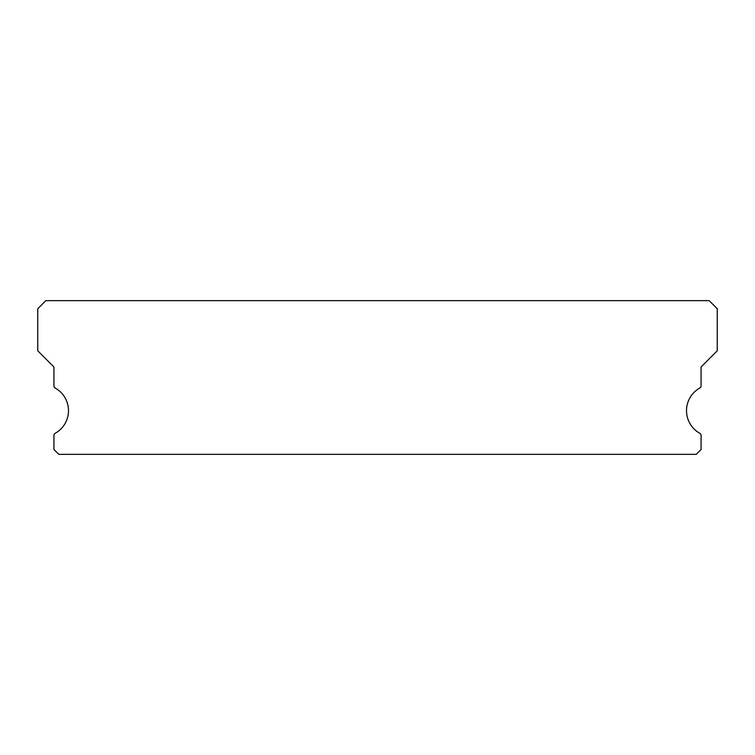 <?xml version="1.0" encoding="UTF-8"?>
<svg xmlns="http://www.w3.org/2000/svg" width="755" height="755" viewBox="0 0 755 755"><rect width="100%" height="100%" fill="white"/><g stroke="black" fill="none" stroke-linecap="round" stroke-linejoin="round"><path stroke-width="1.13" d="M699.819 433.294A25.887 25.887 0 0 1 699.819 388.042A2.425 2.425 0 0 0 701.074 385.918L701.074 366.987L717.25 350.801L717.25 308.738L709.162 300.65L45.838 300.65L37.75 308.738L37.75 350.801L53.926 366.987L53.926 385.918A2.425 2.425 0 0 0 55.181 388.042A25.887 25.887 0 0 1 55.181 433.294A2.425 2.425 0 0 0 53.926 435.418L53.926 449.499L58.786 454.35L696.214 454.35L701.074 449.499L701.074 435.418A2.425 2.425 0 0 0 699.819 433.294"/></g></svg>
